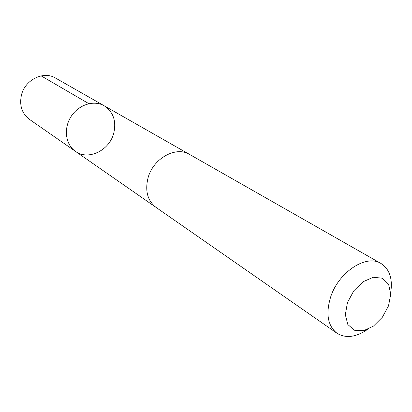 <?xml version="1.0" encoding="UTF-8"?>
<svg xmlns="http://www.w3.org/2000/svg" width="412" height="412" viewBox="0 0 412 412"><rect width="100%" height="100%" fill="white"/><g stroke="black" fill="none" stroke-linecap="round" stroke-linejoin="round"><path stroke-width="0.62" d="M113.676 133.478C109.252 150.617 88.086 160.788 75.422 151.343C65.559 144.643 63.36 128.626 70.977 116.689C78.471 104.669 93.874 99.761 104.169 105.771C113.413 111.997 116.586 121.231 113.676 133.478M55.507 78.043C43.657 70.653 25.101 79.67 21.476 94.951C19.22 105.369 21.877 113.506 29.443 119.372L75.422 151.343C65.559 144.643 63.36 128.626 70.977 116.689C78.471 104.669 93.874 99.761 104.169 105.771L55.507 78.043M390.715 292.587C392.821 278.79 389.572 269.088 380.966 263.474L189.556 154.418C176.058 145.879 153.388 158.244 148.129 177.577C144.818 190.73 147.475 200.69 156.102 207.452L336.964 333.231C345.735 338.576 355.896 337.33 367.437 329.487M380.966 263.474C366.443 254.024 338.818 271.817 330.738 296.717C325.583 313.599 327.658 325.768 336.964 333.231M347.44 302.619L345.333 314.686L347.836 324.532L354.351 330.223L363.513 330.738L373.488 326.077L382.377 317.219L388.521 305.858L390.751 294.127L388.598 284.259L382.393 278.208L373.277 277.276L363.039 281.757L353.779 290.826L347.44 302.619M88.838 103.664L41.159 75.875M189.015 154.124L104.169 105.771M155.602 207.092L75.422 151.343"/></g></svg>
